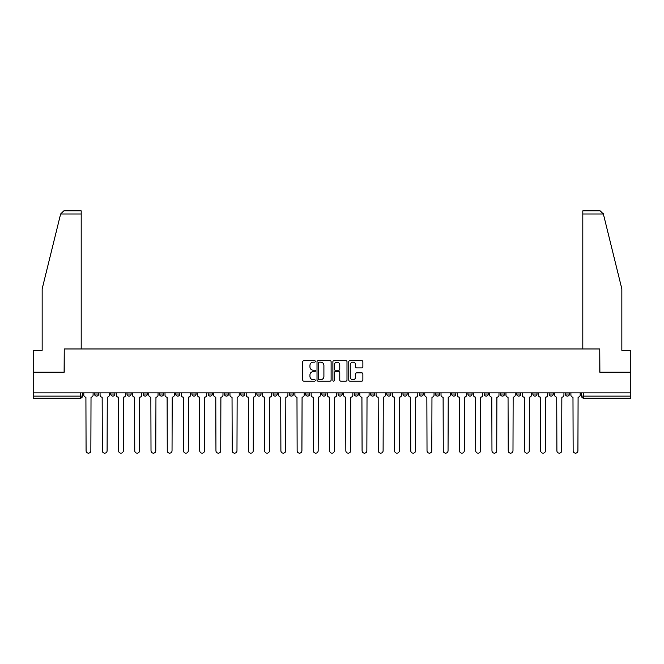 <?xml version="1.0" encoding="UTF-8"?>
<svg xmlns="http://www.w3.org/2000/svg" width="664" height="664" viewBox="0 0 664 664"><rect width="100%" height="100%" fill="white"/><g stroke="black" fill="none" stroke-linecap="round" stroke-linejoin="round"><path stroke-width="1" d="M315.35 361.423A0.714 0.714 0 0 0 314.636 360.71L303.78 360.71A1.021 1.021 0 0 0 302.759 361.731L302.759 380.115A1.021 1.021 0 0 0 303.78 381.136L314.636 381.136A0.714 0.714 0 0 0 315.35 380.422A0.714 0.714 0 0 0 314.636 379.708L313.225 379.708A3.27 3.27 0 0 1 309.963 376.438L309.963 374.911A3.27 3.27 0 0 1 313.225 371.641L314.636 371.641A0.714 0.714 0 0 0 315.35 370.927A0.714 0.714 0 0 0 314.636 370.205L313.225 370.205A3.27 3.27 0 0 1 309.963 366.943L309.963 365.407A3.27 3.27 0 0 1 313.225 362.137L314.636 362.137A0.714 0.714 0 0 0 315.35 361.423M532.868 392.88L532.868 394.026L537.027 394.026A2.083 2.083 0 0 1 534.943 396.109A2.083 2.083 0 0 1 532.868 394.026L532.868 392.88M516.634 392.88L516.634 394.026L520.792 394.026A2.083 2.083 0 0 1 518.708 396.109A2.083 2.083 0 0 1 516.634 394.026L516.634 392.88M419.216 392.88L419.216 394.026L423.375 394.026A2.083 2.083 0 0 1 421.3 396.109A2.083 2.083 0 0 1 419.216 394.026L419.216 392.88M402.982 392.88L402.982 394.026L407.14 394.026A2.083 2.083 0 0 1 405.065 396.109A2.083 2.083 0 0 1 402.982 394.026L402.982 392.88M386.747 392.88L386.747 394.026L390.905 394.026A2.083 2.083 0 0 1 388.822 396.109A2.083 2.083 0 0 1 386.747 394.026L386.747 392.88M354.269 392.88L354.269 394.026L358.435 394.026A2.083 2.083 0 0 1 356.352 396.109A2.083 2.083 0 0 1 354.269 394.026L354.269 392.88M321.799 394.026L321.799 392.88L321.799 394.026A2.083 2.083 0 0 0 323.883 396.109A2.083 2.083 0 0 1 321.799 394.026L325.966 394.026A2.083 2.083 0 0 1 323.883 396.109A2.083 2.083 0 0 0 325.966 394.026L325.966 392.88L325.966 394.026M305.564 394.026L305.564 392.88L305.564 394.026A2.083 2.083 0 0 0 307.648 396.109A2.083 2.083 0 0 1 305.564 394.026L309.731 394.026A2.083 2.083 0 0 1 307.648 396.109M289.33 394.026L289.33 392.88L289.33 394.026A2.083 2.083 0 0 0 291.413 396.109A2.083 2.083 0 0 1 289.33 394.026L293.496 394.026A2.083 2.083 0 0 1 291.413 396.109A2.083 2.083 0 0 0 293.496 394.026L293.496 392.88L293.496 394.026M273.095 392.88L273.095 394.026L277.253 394.026A2.083 2.083 0 0 1 275.178 396.109A2.083 2.083 0 0 1 273.095 394.026L273.095 392.88M256.86 392.88L256.86 394.026L261.018 394.026A2.083 2.083 0 0 1 258.935 396.109A2.083 2.083 0 0 1 256.86 394.026L256.86 392.88M240.625 392.88L240.625 394.026L244.784 394.026A2.083 2.083 0 0 1 242.7 396.109A2.083 2.083 0 0 1 240.625 394.026L240.625 392.88M224.382 394.026L224.382 392.88L224.382 394.026A2.083 2.083 0 0 0 226.466 396.109A2.083 2.083 0 0 1 224.382 394.026L228.549 394.026A2.083 2.083 0 0 1 226.466 396.109M191.913 394.026L191.913 392.88L191.913 394.026A2.083 2.083 0 0 0 193.996 396.109A2.083 2.083 0 0 1 191.913 394.026L196.079 394.026A2.083 2.083 0 0 1 193.996 396.109A2.083 2.083 0 0 0 196.079 394.026L196.079 392.88L196.079 394.026M175.678 394.026L175.678 392.88L175.678 394.026A2.083 2.083 0 0 0 177.761 396.109A2.083 2.083 0 0 1 175.678 394.026L179.844 394.026A2.083 2.083 0 0 1 177.761 396.109A2.083 2.083 0 0 0 179.844 394.026L179.844 392.88L179.844 394.026M159.443 394.026L159.443 392.88L159.443 394.026A2.083 2.083 0 0 0 161.526 396.109A2.083 2.083 0 0 1 159.443 394.026L163.61 394.026A2.083 2.083 0 0 1 161.526 396.109A2.083 2.083 0 0 0 163.61 394.026L163.61 392.88L163.61 394.026M143.208 394.026L143.208 392.88L143.208 394.026A2.083 2.083 0 0 0 145.292 396.109A2.083 2.083 0 0 1 143.208 394.026L147.367 394.026A2.083 2.083 0 0 1 145.292 396.109M126.973 394.026L126.973 392.88L126.973 394.026A2.083 2.083 0 0 0 129.057 396.109A2.083 2.083 0 0 1 126.973 394.026L131.132 394.026A2.083 2.083 0 0 1 129.057 396.109A2.083 2.083 0 0 0 131.132 394.026L131.132 392.88L131.132 394.026M110.739 394.026L110.739 392.88L110.739 394.026A2.083 2.083 0 0 0 112.814 396.109A2.083 2.083 0 0 1 110.739 394.026L114.897 394.026A2.083 2.083 0 0 1 112.814 396.109A2.083 2.083 0 0 0 114.897 394.026L114.897 392.88L114.897 394.026M361.855 367.914A1.021 1.021 0 0 0 362.876 366.885L362.876 361.731A1.021 1.021 0 0 0 361.855 360.71L349.803 360.71A1.021 1.021 0 0 0 348.783 361.731L348.783 380.115A1.021 1.021 0 0 0 349.803 381.136L361.855 381.136A1.021 1.021 0 0 0 362.876 380.115L362.876 373.89A1.021 1.021 0 0 0 361.855 372.869L356.692 372.869A1.021 1.021 0 0 0 355.672 373.89L355.672 376.978A2.731 2.731 0 0 1 352.941 379.708A2.731 2.731 0 0 1 350.21 376.978L350.21 364.868A2.731 2.731 0 0 1 352.941 362.137A2.731 2.731 0 0 1 355.672 364.868L355.672 366.885A1.021 1.021 0 0 0 356.692 367.914L361.855 367.914M60.631 213.982L63.852 210.853L81.182 210.853L81.182 213.982L60.631 213.982L42.147 288.915L42.147 350.318L33.2 350.318L33.2 372.172L64.217 372.172L64.217 348.965L599.783 348.965L599.783 372.172L630.8 372.172L630.8 392.88L33.2 392.88L33.2 396.109L82.427 396.109L82.427 392.88L82.427 396.109A2.083 2.083 0 0 1 80.344 398.192L33.2 398.192L33.2 396.109M33.2 372.172L33.2 392.88M331.104 361.731A1.021 1.021 0 0 0 330.083 360.71L318.031 360.71A1.021 1.021 0 0 0 317.01 361.731L317.01 380.115A1.021 1.021 0 0 0 318.031 381.136L330.083 381.136A1.021 1.021 0 0 0 331.104 380.115L331.104 361.731M333.917 360.71L345.969 360.71A1.021 1.021 0 0 1 346.99 361.731L346.99 380.115A1.021 1.021 0 0 1 345.969 381.136L340.815 381.136A1.021 1.021 0 0 1 339.785 380.115L339.785 372.662A1.021 1.021 0 0 0 338.764 371.641L335.345 371.641A1.021 1.021 0 0 0 334.324 372.662L334.324 380.422A0.714 0.714 0 0 1 333.61 381.136A0.714 0.714 0 0 1 332.896 380.422L332.896 361.731A1.021 1.021 0 0 1 333.917 360.71M581.573 392.88L581.573 396.109L630.8 396.109L630.8 398.192L583.656 398.192A2.083 2.083 0 0 1 581.573 396.109M630.8 392.88L630.8 396.109M569.496 392.88L569.496 394.026A2.083 2.083 0 0 1 567.421 396.109A2.083 2.083 0 0 1 565.338 394.026L569.496 394.026M565.338 392.88L565.338 394.026M553.261 392.88L553.261 394.026A2.083 2.083 0 0 1 551.186 396.109A2.083 2.083 0 0 1 549.103 394.026L553.261 394.026M549.103 392.88L549.103 394.026M537.027 392.88L537.027 394.026M520.792 392.88L520.792 394.026L520.792 392.88M504.557 392.88L504.557 394.026A2.083 2.083 0 0 1 502.474 396.109A2.083 2.083 0 0 1 500.39 394.026L504.557 394.026M500.39 392.88L500.39 394.026M488.322 392.88L488.322 394.026A2.083 2.083 0 0 1 486.239 396.109A2.083 2.083 0 0 1 484.156 394.026L488.322 394.026M484.156 392.88L484.156 394.026M472.087 392.88L472.087 394.026A2.083 2.083 0 0 1 470.004 396.109A2.083 2.083 0 0 1 467.921 394.026L472.087 394.026M467.921 392.88L467.921 394.026M455.853 392.88L455.853 394.026A2.083 2.083 0 0 1 453.769 396.109A2.083 2.083 0 0 1 451.686 394.026L455.853 394.026M451.686 392.88L451.686 394.026M439.618 392.88L439.618 394.026A2.083 2.083 0 0 1 437.534 396.109A2.083 2.083 0 0 1 435.451 394.026L439.618 394.026M435.451 392.88L435.451 394.026M423.375 392.88L423.375 394.026A2.083 2.083 0 0 1 421.3 396.109M407.14 392.88L407.14 394.026M390.905 394.026L390.905 392.88L390.905 394.026A2.083 2.083 0 0 1 388.822 396.109M374.67 392.88L374.67 394.026A2.083 2.083 0 0 1 372.587 396.109A2.083 2.083 0 0 1 370.504 394.026A2.083 2.083 0 0 0 372.587 396.109A2.083 2.083 0 0 0 374.67 394.026L370.504 394.026L370.504 392.88M358.435 394.026L358.435 392.88L358.435 394.026A2.083 2.083 0 0 1 356.352 396.109M342.201 392.88L342.201 394.026A2.083 2.083 0 0 1 340.117 396.109A2.083 2.083 0 0 1 338.034 394.026A2.083 2.083 0 0 0 340.117 396.109M338.034 392.88L338.034 394.026L342.201 394.026M309.731 392.88L309.731 394.026L309.731 392.88M277.253 394.026L277.253 392.88L277.253 394.026A2.083 2.083 0 0 1 275.178 396.109M261.018 394.026L261.018 392.88L261.018 394.026A2.083 2.083 0 0 1 258.935 396.109M244.784 394.026L244.784 392.88L244.784 394.026A2.083 2.083 0 0 1 242.7 396.109M228.549 392.88L228.549 394.026L228.549 392.88M212.314 394.026L212.314 392.88L212.314 394.026A2.083 2.083 0 0 1 210.231 396.109A2.083 2.083 0 0 1 208.147 394.026L212.314 394.026A2.083 2.083 0 0 1 210.231 396.109M208.147 392.88L208.147 394.026M147.367 392.88L147.367 394.026L147.367 392.88M98.662 392.88L98.662 394.026A2.083 2.083 0 0 1 96.579 396.109A2.083 2.083 0 0 1 94.504 394.026A2.083 2.083 0 0 0 96.579 396.109A2.083 2.083 0 0 0 98.662 394.026L98.662 392.88M94.504 392.88L94.504 394.026L98.662 394.026M80.344 392.88L80.344 398.192A2.083 2.083 0 0 0 82.427 396.109M319.152 362.137A0.714 0.714 0 0 0 318.438 362.851L318.438 378.995A0.714 0.714 0 0 0 319.152 379.708L320.637 379.708A3.27 3.27 0 0 0 323.907 376.438L323.907 365.407A3.27 3.27 0 0 0 320.637 362.137L319.152 362.137M339.785 364.926A2.731 2.731 0 0 0 337.055 362.187A2.731 2.731 0 0 0 334.324 364.926L334.324 369.184A1.021 1.021 0 0 0 335.345 370.205L338.764 370.205A1.021 1.021 0 0 0 339.785 369.184L339.785 364.926M83.83 395.072L83.83 392.88L83.83 395.072A2.083 2.083 0 0 0 85.913 397.155L86.071 450.748A2.39 2.39 0 0 0 88.461 453.147A2.39 2.39 0 0 0 90.86 450.748L91.018 397.155A2.083 2.083 0 0 0 93.093 395.072L93.093 392.88L93.093 395.072M85.913 397.155L86.071 450.748M90.86 450.748L91.018 397.155M100.065 395.072L100.065 392.88L100.065 395.072A2.083 2.083 0 0 0 102.148 397.155L102.306 450.748A2.39 2.39 0 0 0 104.696 453.147A2.39 2.39 0 0 0 107.095 450.748L107.253 397.155A2.083 2.083 0 0 0 109.328 395.072L109.328 392.88L109.328 395.072M116.308 395.072L116.308 392.88L116.308 395.072A2.083 2.083 0 0 0 118.383 397.155L118.541 450.748A2.39 2.39 0 0 0 120.939 453.147A2.39 2.39 0 0 0 123.33 450.748L123.487 397.155A2.083 2.083 0 0 0 125.571 395.072L125.571 392.88L125.571 395.072M81.182 348.965L81.182 213.982M64.109 372.172L64.217 348.965M630.8 372.172L630.8 350.318L621.853 350.318L621.853 288.915L603.178 213.227L603.369 213.982L600.148 210.853L582.818 210.853L582.818 348.965M599.891 372.172L599.783 348.965M102.148 397.155L102.306 450.748M107.095 450.748L107.253 397.155M118.383 397.155L118.541 450.748M123.33 450.748L123.487 397.155M132.543 395.072L132.543 392.88L132.543 395.072A2.083 2.083 0 0 0 134.618 397.155L134.775 450.748A2.39 2.39 0 0 0 137.174 453.147A2.39 2.39 0 0 0 139.565 450.748L139.722 397.155A2.083 2.083 0 0 0 141.805 395.072L141.805 392.88L141.805 395.072M148.778 395.072L148.778 392.88L148.778 395.072A2.083 2.083 0 0 0 150.861 397.155L151.01 450.748A2.39 2.39 0 0 0 153.409 453.147A2.39 2.39 0 0 0 155.799 450.748L155.957 397.155A2.083 2.083 0 0 0 158.04 395.072L158.04 392.88L158.04 395.072M165.012 395.072L165.012 392.88L165.012 395.072A2.083 2.083 0 0 0 167.096 397.155L167.245 450.748A2.39 2.39 0 0 0 169.644 453.147A2.39 2.39 0 0 0 172.034 450.748L172.192 397.155A2.083 2.083 0 0 0 174.275 395.072L174.275 392.88L174.275 395.072M134.618 397.155L134.775 450.748M139.565 450.748L139.722 397.155M150.861 397.155L151.01 450.748M155.799 450.748L155.957 397.155M167.096 397.155L167.245 450.748M172.034 450.748L172.192 397.155M181.247 395.072L181.247 392.88L181.247 395.072A2.083 2.083 0 0 0 183.33 397.155L183.488 450.748A2.39 2.39 0 0 0 185.878 453.147A2.39 2.39 0 0 0 188.269 450.748L188.427 397.155A2.083 2.083 0 0 0 190.51 395.072L190.51 392.88L190.51 395.072M183.33 397.155L183.488 450.748M188.269 450.748L188.427 397.155M197.482 395.072L197.482 392.88L197.482 395.072A2.083 2.083 0 0 0 199.565 397.155L199.723 450.748A2.39 2.39 0 0 0 202.113 453.147A2.39 2.39 0 0 0 204.504 450.748L204.661 397.155A2.083 2.083 0 0 0 206.745 395.072L206.745 392.88L206.745 395.072M199.565 397.155L199.723 450.748M204.504 450.748L204.661 397.155M213.717 395.072L213.717 392.88L213.717 395.072A2.083 2.083 0 0 0 215.8 397.155L215.958 450.748A2.39 2.39 0 0 0 218.348 453.147A2.39 2.39 0 0 0 220.747 450.748L220.896 397.155A2.083 2.083 0 0 0 222.979 395.072L222.979 392.88L222.979 395.072M215.8 397.155L215.958 450.748M220.747 450.748L220.896 397.155M229.952 395.072L229.952 392.88L229.952 395.072A2.083 2.083 0 0 0 232.035 397.155L232.192 450.748A2.39 2.39 0 0 0 234.583 453.147A2.39 2.39 0 0 0 236.982 450.748L237.139 397.155A2.083 2.083 0 0 0 239.214 395.072L239.214 392.88L239.214 395.072M232.035 397.155L232.192 450.748M236.982 450.748L237.139 397.155M246.186 395.072L246.186 392.88L246.186 395.072A2.083 2.083 0 0 0 248.27 397.155L248.427 450.748A2.39 2.39 0 0 0 250.818 453.147A2.39 2.39 0 0 0 253.216 450.748L253.374 397.155A2.083 2.083 0 0 0 255.449 395.072L255.449 392.88L255.449 395.072M248.27 397.155L248.427 450.748M253.216 450.748L253.374 397.155M262.429 395.072L262.429 392.88L262.429 395.072A2.083 2.083 0 0 0 264.504 397.155L264.662 450.748A2.39 2.39 0 0 0 267.061 453.147A2.39 2.39 0 0 0 269.451 450.748L269.609 397.155A2.083 2.083 0 0 0 271.692 395.072L271.692 392.88L271.692 395.072M264.504 397.155L264.662 450.748M269.451 450.748L269.609 397.155M278.664 395.072L278.664 392.88L278.664 395.072A2.083 2.083 0 0 0 280.739 397.155L280.897 450.748A2.39 2.39 0 0 0 283.296 453.147A2.39 2.39 0 0 0 285.686 450.748L285.844 397.155A2.083 2.083 0 0 0 287.927 395.072L287.927 392.88L287.927 395.072M280.739 397.155L280.897 450.748M285.686 450.748L285.844 397.155M294.899 395.072L294.899 392.88L294.899 395.072A2.083 2.083 0 0 0 296.982 397.155L297.132 450.748A2.39 2.39 0 0 0 299.53 453.147A2.39 2.39 0 0 0 301.921 450.748L302.078 397.155A2.083 2.083 0 0 0 304.162 395.072L304.162 392.88L304.162 395.072M296.982 397.155L297.132 450.748M301.921 450.748L302.078 397.155M311.134 395.072L311.134 392.88L311.134 395.072A2.083 2.083 0 0 0 313.217 397.155L313.366 450.748A2.39 2.39 0 0 0 315.765 453.147A2.39 2.39 0 0 0 318.156 450.748L318.313 397.155A2.083 2.083 0 0 0 320.397 395.072L320.397 392.88L320.397 395.072M313.217 397.155L313.366 450.748M318.156 450.748L318.313 397.155M327.369 395.072L327.369 392.88L327.369 395.072A2.083 2.083 0 0 0 329.452 397.155L329.61 450.748A2.39 2.39 0 0 0 332 453.147A2.39 2.39 0 0 0 334.39 450.748L334.548 397.155A2.083 2.083 0 0 0 336.631 395.072L336.631 392.88L336.631 395.072M329.452 397.155L329.61 450.748M334.39 450.748L334.548 397.155M343.603 395.072L343.603 392.88L343.603 395.072A2.083 2.083 0 0 0 345.687 397.155L345.844 450.748A2.39 2.39 0 0 0 348.235 453.147A2.39 2.39 0 0 0 350.633 450.748L350.783 397.155A2.083 2.083 0 0 0 352.866 395.072L352.866 392.88L352.866 395.072M345.687 397.155L345.844 450.748M350.633 450.748L350.783 397.155M359.838 395.072L359.838 392.88L359.838 395.072A2.083 2.083 0 0 0 361.921 397.155L362.079 450.748A2.39 2.39 0 0 0 364.47 453.147A2.39 2.39 0 0 0 366.868 450.748L367.018 397.155A2.083 2.083 0 0 0 369.101 395.072L369.101 392.88L369.101 395.072M361.921 397.155L362.079 450.748M366.868 450.748L367.018 397.155M376.073 395.072L376.073 392.88L376.073 395.072A2.083 2.083 0 0 0 378.156 397.155L378.314 450.748A2.39 2.39 0 0 0 380.704 453.147A2.39 2.39 0 0 0 383.103 450.748L383.261 397.155A2.083 2.083 0 0 0 385.336 395.072L385.336 392.88L385.336 395.072M378.156 397.155L378.314 450.748M383.103 450.748L383.261 397.155M392.308 395.072L392.308 392.88L392.308 395.072A2.083 2.083 0 0 0 394.391 397.155L394.549 450.748A2.39 2.39 0 0 0 396.939 453.147A2.39 2.39 0 0 0 399.338 450.748L399.496 397.155A2.083 2.083 0 0 0 401.571 395.072L401.571 392.88L401.571 395.072M394.391 397.155L394.549 450.748M399.338 450.748L399.496 397.155M408.551 395.072L408.551 392.88L408.551 395.072A2.083 2.083 0 0 0 410.626 397.155L410.784 450.748A2.39 2.39 0 0 0 413.182 453.147A2.39 2.39 0 0 0 415.573 450.748L415.73 397.155A2.083 2.083 0 0 0 417.814 395.072L417.814 392.88L417.814 395.072M410.626 397.155L410.784 450.748M415.573 450.748L415.73 397.155M424.786 395.072L424.786 392.88L424.786 395.072A2.083 2.083 0 0 0 426.861 397.155L427.018 450.748A2.39 2.39 0 0 0 429.417 453.147A2.39 2.39 0 0 0 431.808 450.748L431.965 397.155A2.083 2.083 0 0 0 434.048 395.072L434.048 392.88L434.048 395.072M426.861 397.155L427.018 450.748M431.808 450.748L431.965 397.155M441.02 395.072L441.02 392.88L441.02 395.072A2.083 2.083 0 0 0 443.104 397.155L443.253 450.748A2.39 2.39 0 0 0 445.652 453.147A2.39 2.39 0 0 0 448.042 450.748L448.2 397.155A2.083 2.083 0 0 0 450.283 395.072L450.283 392.88L450.283 395.072M443.104 397.155L443.253 450.748M448.042 450.748L448.2 397.155M457.255 395.072L457.255 392.88L457.255 395.072A2.083 2.083 0 0 0 459.339 397.155L459.496 450.748A2.39 2.39 0 0 0 461.887 453.147A2.39 2.39 0 0 0 464.277 450.748L464.435 397.155A2.083 2.083 0 0 0 466.518 395.072L466.518 392.88L466.518 395.072M459.339 397.155L459.496 450.748M464.277 450.748L464.435 397.155M473.49 395.072L473.49 392.88L473.49 395.072A2.083 2.083 0 0 0 475.573 397.155L475.731 450.748A2.39 2.39 0 0 0 478.121 453.147A2.39 2.39 0 0 0 480.512 450.748L480.67 397.155A2.083 2.083 0 0 0 482.753 395.072L482.753 392.88L482.753 395.072M475.573 397.155L475.731 450.748M480.512 450.748L480.67 397.155M489.725 395.072L489.725 392.88L489.725 395.072A2.083 2.083 0 0 0 491.808 397.155L491.966 450.748A2.39 2.39 0 0 0 494.356 453.147A2.39 2.39 0 0 0 496.755 450.748L496.904 397.155A2.083 2.083 0 0 0 498.988 395.072L498.988 392.88L498.988 395.072M491.808 397.155L491.966 450.748M496.755 450.748L496.904 397.155M505.96 395.072L505.96 392.88L505.96 395.072A2.083 2.083 0 0 0 508.043 397.155L508.201 450.748A2.39 2.39 0 0 0 510.591 453.147A2.39 2.39 0 0 0 512.99 450.748L513.139 397.155A2.083 2.083 0 0 0 515.222 395.072L515.222 392.88L515.222 395.072M508.043 397.155L508.201 450.748M512.99 450.748L513.139 397.155M522.194 395.072L522.194 392.88L522.194 395.072A2.083 2.083 0 0 0 524.278 397.155L524.436 450.748A2.39 2.39 0 0 0 526.826 453.147A2.39 2.39 0 0 0 529.225 450.748L529.382 397.155A2.083 2.083 0 0 0 531.457 395.072L531.457 392.88L531.457 395.072M524.278 397.155L524.436 450.748M529.225 450.748L529.382 397.155M538.429 395.072L538.429 392.88L538.429 395.072A2.083 2.083 0 0 0 540.513 397.155L540.67 450.748A2.39 2.39 0 0 0 543.061 453.147A2.39 2.39 0 0 0 545.459 450.748L545.617 397.155A2.083 2.083 0 0 0 547.692 395.072L547.692 392.88L547.692 395.072M540.513 397.155L540.67 450.748M545.459 450.748L545.617 397.155M554.672 395.072L554.672 392.88L554.672 395.072A2.083 2.083 0 0 0 556.747 397.155L556.905 450.748A2.39 2.39 0 0 0 559.304 453.147A2.39 2.39 0 0 0 561.694 450.748L561.852 397.155A2.083 2.083 0 0 0 563.935 395.072L563.935 392.88L563.935 395.072M556.747 397.155L556.905 450.748M561.694 450.748L561.852 397.155M570.907 395.072L570.907 392.88L570.907 395.072A2.083 2.083 0 0 0 572.982 397.155L573.14 450.748A2.39 2.39 0 0 0 575.539 453.147A2.39 2.39 0 0 0 577.929 450.748L578.087 397.155A2.083 2.083 0 0 0 580.17 395.072L580.17 392.88L580.17 395.072M572.982 397.155L573.14 450.748M577.929 450.748L578.087 397.155M583.656 392.88L583.656 398.192M603.369 213.982L582.818 213.982"/></g></svg>
